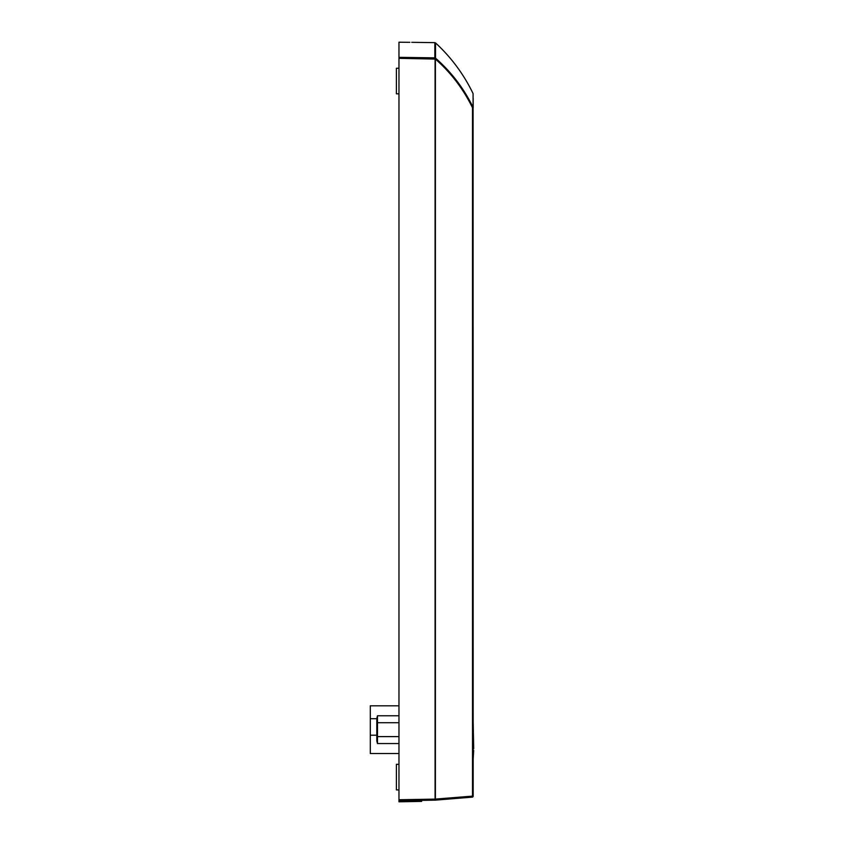 <?xml version="1.0" encoding="UTF-8"?>
<svg xmlns="http://www.w3.org/2000/svg" width="844" height="844" viewBox="0 0 844 844"><rect width="100%" height="100%" fill="white"/><g stroke="black" fill="none" stroke-linecap="round" stroke-linejoin="round"><path stroke-width="1.27" d="M398.969 753.523L370.305 753.523L398.969 753.523M398.969 705.806L370.305 705.806L370.305 753.523M377.49 715.775L376.804 718.339L376.804 741L377.49 743.553L377.49 715.775L398.969 715.775M377.49 743.553L398.969 743.553M377.49 736.612L398.969 736.612M398.969 722.717L377.49 722.717M473.178 750.474L473.178 748.67M409.867 42.327L398.969 42.221L398.969 57.329L434.85 57.856L434.85 42.643L435.525 42.917A166.764 166.764 0 0 1 473.083 93.621L473.083 107.315A1.023 1.013 0 0 1 473.178 107.758L473.178 98.442M473.083 93.621L473.178 796.124A1.023 1.023 0 0 1 472.239 797.147L435.272 800.144A1.023 1.023 0 0 1 435.209 800.144L435.536 799.12L435.272 800.144A1.023 1.023 0 0 1 435.209 800.144A1.023 1.023 0 0 0 435.272 800.144A1.023 1.023 0 0 1 435.209 800.144L398.969 800.777L398.969 801.8L421.641 801.399L421.641 800.376L435.071 800.144L435.398 799.12L435.398 59.069C450.865 72.637 463.229 88.863 472.503 107.758L472.503 796.124L473.178 796.124A1.023 1.023 0 0 1 472.239 797.147L472.503 796.124L435.071 799.12L435.071 800.144M473.178 758.809L473.695 750.474M473.178 721.958L473.695 748.67M435.525 42.917L435.525 58.12L434.85 58.869L434.85 57.856A1.023 1.013 0 0 1 435.525 58.12L435.747 58.331C451.403 72.109 463.852 88.43 473.083 107.315L472.503 107.758L473.178 107.758M435.747 58.331L435.071 59.069L435.747 58.331M398.969 57.329L398.969 58.341L435.071 59.069L435.071 799.12L398.969 799.753L398.969 800.777M419.457 801.441L419.436 800.418L421.641 800.376M398.969 58.341L398.969 799.753M434.85 42.643L411.767 42.327M398.969 50.534L398.969 42.221L400.868 42.211M398.969 65.864L398.969 792.052M398.969 764.316L396.406 764.316L396.406 789.91L398.969 789.91M398.969 68.248L396.406 68.248L396.406 93.832L398.969 93.832M398.969 103.527L398.969 105.416M376.804 735.208L370.305 735.208M376.804 718.698L370.305 718.698M414.32 800.513L414.341 801.536M416.567 801.494L416.567 800.471"/></g></svg>
